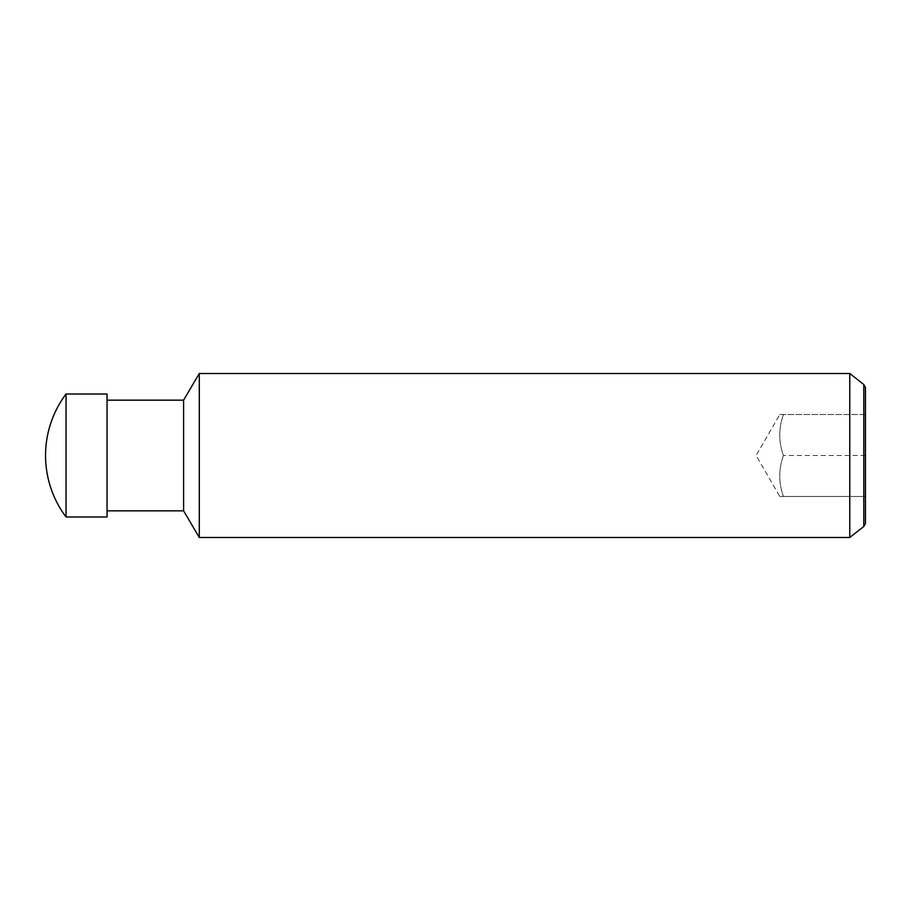<?xml version="1.0" encoding="UTF-8"?>
<svg xmlns="http://www.w3.org/2000/svg" width="911" height="911" viewBox="0 0 911 911"><rect width="100%" height="100%" fill="white"/><g stroke="black" fill="none" stroke-linecap="round" stroke-linejoin="round"><path stroke-width="0.68" stroke-dasharray="4.55 3.42" d="M107.042 510.843L107.042 400.157L107.042 510.843M863.787 384.51L863.787 526.49M865.45 523.62L865.45 387.38M779.793 414.505L865.45 414.505L865.45 455.5L865.45 414.505L779.793 414.505L756.119 455.5L779.793 496.495L783.449 496.495C778.518 482.83 778.518 469.165 783.449 455.5C778.518 441.835 778.518 428.17 783.449 414.505C778.518 428.17 778.518 441.835 783.449 455.5C778.518 469.165 778.518 482.83 783.449 496.495L779.793 496.495M865.45 455.5L783.449 455.5L865.45 455.5L865.45 496.495L783.449 496.495L865.45 496.495L865.45 455.5M849.769 373.51L849.769 537.49M199.281 373.51L199.281 537.49M183.601 400.157L183.601 510.843M107.042 394.007L107.042 516.992M66.047 394.007L66.047 516.992"/><path stroke-width="1.37" d="M45.55 455.5A102.487 102.487 0 0 1 66.047 394.007L107.042 394.007L107.042 516.992L66.047 516.992A102.487 102.487 0 0 1 45.55 455.5M66.047 516.992L66.047 394.007M849.769 537.49L849.769 373.51L863.787 384.51L863.787 526.49L849.769 537.49L199.281 537.49L183.601 510.843L107.042 510.843M183.601 510.843L183.601 400.157L199.281 373.51L849.769 373.51M107.042 400.157L183.601 400.157M199.281 537.49L199.281 373.51M863.787 526.49L865.45 523.62L865.45 387.38L863.787 384.51"/></g></svg>
